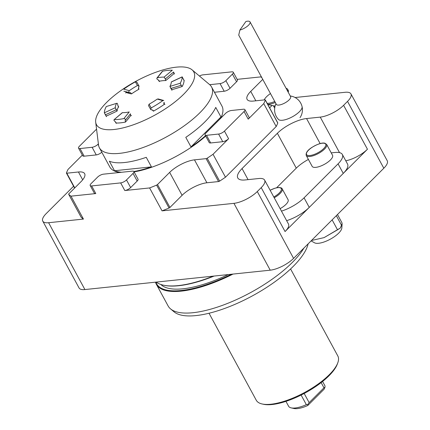 <?xml version="1.0" encoding="UTF-8"?>
<svg xmlns="http://www.w3.org/2000/svg" width="430" height="430" viewBox="0 0 430 430"><rect width="100%" height="100%" fill="white"/><g stroke="black" fill="none" stroke-linecap="round" stroke-linejoin="round"><path stroke-width="0.64" d="M125.716 93.02L125.899 92.375A101.555 35.572 151.5 0 0 131.489 93.901L130.607 92.681L129.581 92.767L123.835 91.198L130.07 92.724C128.742 92.606 128.489 91.923 129.296 90.676L123.711 89.15A43.5 15.238 151.5 0 1 135.375 81.834L137.46 85.559A31.32 10.97 -28.5 0 0 129.296 90.676L123.711 89.15A43.5 15.238 151.5 0 1 135.375 81.834L137.46 85.559L139.062 86.102L138.417 88.575L138.976 89.204A31.32 10.97 -28.5 0 0 131.489 93.901L130.607 92.681L130.07 92.724C128.742 92.606 128.489 91.923 129.296 90.676A31.32 10.97 -28.5 0 1 137.46 85.559L139.062 86.102L138.422 88.575L138.976 89.204A101.555 35.572 151.5 0 0 138.406 87.849M136.81 82.082L135.375 81.834L136.81 82.082L139.062 86.102L136.81 82.082M162.621 71.208L162.255 71.418L162.621 71.208A43.5 15.238 151.5 0 1 172.322 70.197L164.099 77.104A31.32 10.97 -28.5 0 0 157.315 77.814L162.621 71.208A43.5 15.238 151.5 0 1 172.322 70.197L164.099 77.104L165.308 78.986L165.727 80.55A31.32 10.97 -28.5 0 0 159.503 81.2L158.084 79.738C156.74 79.168 156.488 78.529 157.315 77.814L162.621 71.208M159.374 81.587L158.084 79.738C156.74 79.168 156.488 78.529 157.315 77.814L156.912 78.061L157.315 77.814A31.32 10.97 -28.5 0 1 164.099 77.104L165.362 78.948L165.727 80.55A101.555 35.572 151.5 0 0 173.951 73.638L173.596 72.03L174.446 74.019M184.255 80.727L182.18 76.943A43.5 15.238 151.5 0 1 180.218 83.243L169.909 86.43A31.32 10.97 -28.5 0 0 171.285 82.022L182.18 76.943A43.5 15.238 151.5 0 1 180.218 83.243L169.909 86.43L171.962 90.295M181.143 85.274L180.218 83.243L181.143 85.274L182.202 86.489A101.555 35.572 151.5 0 1 171.898 89.677L169.909 86.43A31.32 10.97 -28.5 0 0 171.285 82.022L182.18 76.943L184.056 80.55A43.5 15.238 -28.5 0 1 182.202 86.489L181.207 85.247M164.97 104.388C163.814 104.194 163.524 103.501 164.093 102.313L164.384 104.291A43.5 15.238 -28.5 0 1 153.397 111.182A101.555 35.572 151.5 0 1 152.516 109.956M162.83 100.615L163.739 100.48L162.83 100.615A43.5 15.238 151.5 0 1 151.166 107.93L149.081 104.21A31.32 10.97 -28.5 0 0 157.24 99.088L162.83 100.615A43.5 15.238 151.5 0 1 151.166 107.93L149.081 104.21L148.511 105.576L150.763 109.591L151.166 107.93L150.763 109.591L153.15 110.349L153.397 111.182L153.15 110.349L150.763 109.591L148.511 105.576L149.081 104.21A31.32 10.97 -28.5 0 0 157.24 99.088L162.83 100.615M116.24 123.388L115.046 121.437C113.934 120.631 113.66 120.013 114.219 119.567L122.211 112.724L114.219 119.567C113.66 120.013 113.934 120.631 115.046 121.437L116.337 123.023A43.5 15.238 -28.5 0 0 125.474 122.072L125.178 120.379C125.684 119.406 125.264 118.798 123.915 118.556A43.5 15.238 151.5 0 1 114.219 119.567L122.437 112.66A31.32 10.97 -28.5 0 0 129.226 111.95L123.915 118.556A43.5 15.238 151.5 0 1 114.219 119.567L122.437 112.66A31.32 10.97 -28.5 0 0 129.226 111.95L123.915 118.556C125.264 118.798 125.684 119.406 125.178 120.379L125.474 122.072A101.555 35.572 151.5 0 0 130.779 115.466L130.172 114.278M106.43 116.675L104.356 112.821A43.5 15.238 151.5 0 1 106.323 106.522L116.627 103.334A31.32 10.97 -28.5 0 0 115.251 107.742L104.356 112.821A43.5 15.238 151.5 0 1 106.323 106.522L116.627 103.334C117.293 103.109 117.664 103.678 117.734 105.049L118.728 107.108M171.317 81.926L182.213 76.841L171.317 81.92M131.365 115.756L130.166 114.358M130.489 113.773L125.323 120.255L130.489 113.773M117.127 111.031L116.283 109.731L105.361 114.831L116.272 109.741L115.251 107.742L104.356 112.821L106.231 116.111A101.555 35.572 151.5 0 0 117.127 111.031L115.251 107.742A31.32 10.97 -28.5 0 1 116.627 103.334C117.293 103.109 117.664 103.678 117.734 105.049L118.39 106.989A31.32 10.97 -28.5 0 0 117.127 111.031M336.325 215.683L341.581 225.363L342.124 223.718L341.92 222.681L342.124 223.718L340.297 228.056L341.581 225.363L336.325 215.683M311.481 240.499L324.069 237.623L337.529 229.814L332.132 219.87L337.529 229.814L340.297 228.056L324.069 237.623L311.481 240.499M340.259 231.356A15.931 5.579 -28.5 0 0 341.845 227.943L342.124 223.718L341.845 227.943A15.931 5.579 -28.5 0 1 340.259 231.356A15.931 5.579 -28.5 0 1 327.085 240.778A15.931 5.579 -28.5 0 1 314.502 242.789A15.931 5.579 -28.5 0 0 327.085 240.778A15.931 5.579 -28.5 0 0 340.259 231.356M290.078 98.766A8.122 2.843 151.5 0 1 282.601 104.044A8.122 2.843 151.5 0 1 276.329 104.366A8.122 2.843 151.5 0 0 282.601 104.044A8.122 2.843 151.5 0 0 290.078 98.766A8.122 2.843 151.5 0 0 290.599 96.621A8.122 2.843 151.5 0 1 290.078 98.766M238.725 35.115L239.897 30.046L245.895 21.5A8.122 2.843 151.5 0 1 250.029 21.898A8.122 2.843 151.5 0 1 249.513 24.048A8.122 2.843 151.5 0 1 239.897 30.046L245.895 21.5A8.122 2.843 151.5 0 1 250.029 21.898A8.122 2.843 151.5 0 1 249.513 24.048A8.122 2.843 151.5 0 1 239.897 30.046L238.725 35.115L276.329 104.366L238.725 35.115M331.24 152.876L335.035 152.478A23.198 8.127 -28.5 0 1 342.344 154.472A23.198 8.127 -28.5 0 0 335.035 152.478L331.24 152.876M339.533 152.634L320.248 117.116A18.56 6.498 -28.5 0 0 343.602 105.312L367.451 149.237L343.258 173.408A23.198 8.127 151.5 0 0 347.531 164.024A23.198 8.127 151.5 0 1 343.258 173.408L309.256 207.378A23.198 8.127 151.5 0 1 286.654 220.671A23.198 8.127 151.5 0 0 309.256 207.378L285.063 231.55L261.214 187.625A18.56 6.498 -28.5 0 0 264.633 180.116A18.56 6.498 -28.5 0 0 258.785 178.52L245.089 179.955A23.198 8.127 151.5 0 1 237.779 177.955A23.198 8.127 151.5 0 1 242.052 168.571L248.062 179.643M338.071 163.857L304.075 197.827L309.256 207.378L304.075 197.827A23.198 8.127 -28.5 0 1 281.467 211.125A23.198 8.127 -28.5 0 0 304.075 197.827L338.071 163.857A23.198 8.127 -28.5 0 0 342.344 154.472A23.198 8.127 -28.5 0 1 338.071 163.857L343.258 173.408L338.071 163.857M276.64 187.754L296.173 168.237A23.198 8.127 -28.5 0 1 308.396 159.423A23.198 8.127 -28.5 0 0 296.173 168.237L276.64 187.754M280.129 208.652A11.599 4.063 -28.5 0 0 288.084 199.708L282.177 188.824A11.599 4.063 151.5 0 1 274.216 197.768A11.599 4.063 151.5 0 0 282.177 188.824C282.112 188.066 280.919 187.62 278.586 187.485L275.141 188.141L270.126 190.232L275.141 188.141L278.586 187.485C280.919 187.62 282.112 188.066 282.177 188.824L288.084 199.708A11.599 4.063 -28.5 0 1 285.95 204.4A11.599 4.063 -28.5 0 1 280.129 208.652M330.412 159.981A11.599 4.063 -28.5 0 0 332.551 155.289L326.639 144.405A11.599 4.063 151.5 0 1 324.505 149.097A11.599 4.063 151.5 0 1 313.911 155.51A11.599 4.063 151.5 0 1 306.251 155.472C305.612 152.978 307.439 150.323 311.739 147.517C317.63 143.975 321.989 142.529 324.833 143.185L326.639 144.405A11.599 4.063 151.5 0 1 324.505 149.097A11.599 4.063 151.5 0 1 313.911 155.51A11.599 4.063 151.5 0 1 306.251 155.472C305.612 152.978 307.439 150.323 311.739 147.517C317.63 143.975 321.989 142.529 324.833 143.185L326.639 144.405L332.551 155.289A11.599 4.063 -28.5 0 1 330.412 159.981A11.599 4.063 -28.5 0 1 319.818 166.394A11.599 4.063 -28.5 0 1 312.159 166.356A11.599 4.063 -28.5 0 0 319.818 166.394A11.599 4.063 -28.5 0 0 330.412 159.981M267.18 103.367A13.421 4.703 -28.5 0 0 274.77 101.491M287.697 91.267A13.421 4.703 -28.5 0 0 287.686 89.343A13.421 4.703 -28.5 0 0 286.074 88.279M270.459 93.557A13.421 4.703 -28.5 0 0 264.197 99.927M267.713 104.35A13.421 4.703 -28.5 0 0 275.302 102.474M288.229 92.251A13.421 4.703 -28.5 0 0 288.218 90.327L287.686 89.343M209.706 84.683L220.047 83.603A4.639 1.623 -28.5 0 0 225.884 80.652L232.42 74.121A4.639 1.623 -28.5 0 0 233.275 72.24A4.639 1.623 -28.5 0 0 231.813 71.842L202.809 74.874A4.639 1.623 -28.5 0 0 199.445 76.045M261.832 77.674A113.676 39.818 -28.5 0 0 260.757 76.889L237.14 79.356M343.602 105.312L347.526 101.394A18.56 6.498 -28.5 0 0 350.944 93.885A18.56 6.498 -28.5 0 0 345.096 92.289L295.071 97.519M337.76 362.904L337.26 364.242A45.241 15.845 151.5 0 1 305.123 392.977A45.241 15.845 151.5 0 1 263.515 404.281L262.128 403.974A46.397 16.254 -28.5 0 0 304.8 392.38A46.397 16.254 -28.5 0 0 337.76 362.904A46.397 16.254 -28.5 0 0 337.819 355.959L290.583 268.96M82.34 155.117L68.004 169.441A113.676 39.818 -28.5 0 0 66.44 172.919A1.161 0.408 -28.5 0 0 66.435 173.102A1.161 0.408 -28.5 0 0 66.8 173.204L78.443 171.989A19.721 6.907 151.5 0 1 84.656 173.682A19.721 6.907 151.5 0 1 81.023 181.659L68.875 193.796A1.161 0.408 -28.5 0 0 68.66 194.269A1.161 0.408 -28.5 0 0 68.687 194.301L81.13 217.22A113.676 39.818 -28.5 0 0 83.442 219.08L48.611 222.719L84.903 289.557A18.56 6.498 151.5 0 1 79.056 287.96L42.764 221.122A18.56 6.498 -28.5 0 0 48.611 222.719M73.573 186.249L46.182 213.613A18.56 6.498 -28.5 0 0 42.764 221.122M300.011 117.653A13.921 13.921 0 0 0 290.261 95.987A13.921 13.921 0 0 1 302.08 106.661A13.475 4.719 151.5 0 1 292.325 116.815A13.475 4.719 151.5 0 1 278.5 119.465A13.921 13.921 0 0 1 275.985 103.737A13.921 13.921 0 0 0 276.393 116.637M269.626 107.865L272.018 105.474M265.326 99.948L277.769 122.862A1.161 0.408 151.5 0 1 277.764 123.044L265.321 100.131A1.161 0.408 -28.5 0 0 265.326 99.948A1.161 0.408 -28.5 0 0 264.961 99.846L253.318 101.066A19.721 6.907 151.5 0 1 247.105 99.368A19.721 6.907 151.5 0 1 250.738 91.391L262.762 79.378M157.509 184.534L169.952 207.448A1.161 0.408 151.5 0 1 169.049 208.029A113.676 39.818 -28.5 0 1 162.046 210.861L149.602 187.942A113.676 39.818 -28.5 0 0 156.606 185.11A1.161 0.408 -28.5 0 0 157.509 184.534L169.656 172.392A19.721 6.907 151.5 0 1 194.473 159.858L206.11 158.643A1.161 0.408 -28.5 0 0 207.185 158.208L219.628 181.127A113.676 39.818 -28.5 0 0 225.481 177.198L276.2 126.528A113.676 39.818 -28.5 0 0 277.764 123.044M219.628 181.127A1.161 0.408 151.5 0 1 218.553 181.557L206.11 158.643M169.952 207.448L182.1 195.311A19.721 6.907 151.5 0 1 206.911 182.772L218.553 181.557M162.046 210.861L233.936 203.347A18.56 6.498 -28.5 0 0 257.291 191.543L261.214 187.625M296.275 168.135L277.361 133.295L242.052 168.571M277.361 133.295A23.198 8.127 151.5 0 1 306.552 118.546L320.135 143.566M320.248 117.116L306.552 118.546M233.012 274.077A78.878 27.627 151.5 0 1 156.386 284.354L168.103 305.929A78.878 27.627 -28.5 0 0 170.543 308.885A78.878 27.627 -28.5 0 0 192.963 312.712A78.878 27.627 -28.5 0 0 303.919 248.056M308.138 243.837A77.19 27.036 151.5 0 1 265.756 287.992A77.19 27.036 151.5 0 1 195.989 315.582A77.19 27.036 151.5 0 1 174.048 311.836L170.543 308.885M209.028 313.239L256.269 400.239A46.397 16.254 -28.5 0 0 262.128 403.974M156.235 282.101A78.878 27.627 -28.5 0 0 163.341 285.16A78.878 27.627 -28.5 0 0 178.235 285.595A78.878 27.627 -28.5 0 0 213.205 276.146M214.151 276.044A78.416 27.466 151.5 0 1 178.708 285.719A78.416 27.466 151.5 0 1 163.894 285.284L163.341 285.16M155.891 282.134A78.416 27.466 -28.5 0 0 231.324 274.249M156.386 284.354A78.878 27.627 151.5 0 1 155.526 282.177M350.944 93.885L387.237 160.723A18.56 6.498 151.5 0 1 383.818 168.232L347.526 101.394M257.291 191.543L293.583 258.382A18.56 6.498 151.5 0 1 270.228 270.185L233.936 203.347M367.451 149.237A18.56 6.498 151.5 0 1 345.774 160.788M264.633 180.116L288.482 224.041A18.56 6.498 151.5 0 1 285.063 231.55M293.583 258.382L383.818 168.232M84.903 289.557L270.228 270.185M120.658 182.9A4.639 1.623 -28.5 0 0 126.495 179.95L133.037 173.414A4.639 1.623 -28.5 0 0 133.891 171.538A4.639 1.623 -28.5 0 0 132.429 171.14L103.42 174.172A4.639 1.623 -28.5 0 0 97.583 177.122L91.042 183.653A4.639 1.623 -28.5 0 0 90.187 185.529A4.639 1.623 -28.5 0 0 91.649 185.932L120.658 182.9L124.807 190.538L149.602 187.942M68.687 194.301A113.676 39.818 -28.5 0 0 70.998 196.161L95.799 193.57A4.639 1.623 -28.5 0 1 94.337 193.172L90.187 185.529M70.998 196.161L83.442 219.08M228.228 274.576A75.4 26.407 151.5 0 1 160.858 284.477M96.551 129.134L79.405 146.264A4.639 1.623 -28.5 0 0 78.55 148.146A4.639 1.623 -28.5 0 0 80.012 148.543L92.101 147.28A4.639 1.623 -28.5 0 0 97.938 144.329L98.384 143.883M78.55 148.146L82.7 155.784A4.639 1.623 -28.5 0 0 84.162 156.181L96.25 154.918A4.639 1.623 -28.5 0 0 101.808 152.231M124.807 190.538A4.639 1.623 -28.5 0 0 130.645 187.588L137.181 181.051A4.639 1.623 -28.5 0 0 138.035 179.176L133.891 171.538M231.367 110.494A4.639 1.623 -28.5 0 0 225.524 113.445L205.911 133.042A4.639 1.623 -28.5 0 0 205.056 134.918A4.639 1.623 -28.5 0 0 206.518 135.316L218.607 134.053A4.639 1.623 -28.5 0 0 224.444 131.107L244.057 111.504A4.639 1.623 -28.5 0 0 244.912 109.629A4.639 1.623 -28.5 0 0 243.45 109.231L231.367 110.494M244.057 111.504L248.207 119.148A4.639 1.623 -28.5 0 0 249.061 117.266L244.912 109.629M205.056 134.918L209.206 142.556A4.639 1.623 -28.5 0 0 210.668 142.959L222.751 141.696A4.639 1.623 -28.5 0 0 228.588 138.745L213.038 154.279L225.481 177.198M214.441 92.262L224.191 91.241A4.639 1.623 -28.5 0 0 230.028 88.29L236.57 81.759A4.639 1.623 -28.5 0 0 237.424 79.878L233.275 72.24M276.2 126.528L263.757 103.608A113.676 39.818 -28.5 0 0 265.321 100.131M248.207 119.148L263.757 103.608M207.185 158.208A113.676 39.818 -28.5 0 0 213.038 154.279M192.076 69.843A55.357 19.388 -28.5 0 0 153.94 72.96A55.357 19.388 -28.5 0 0 106.694 102.351A55.357 19.388 -28.5 0 0 95.691 122.179A55.357 19.388 -28.5 0 0 154.392 115.369A55.357 19.388 -28.5 0 0 192.076 69.843L209.603 84.597A63.801 22.344 151.5 0 1 211.581 86.984A63.801 22.344 151.5 0 1 166.174 137.068A63.801 22.344 151.5 0 1 99.443 147.872L109.811 166.969A63.801 22.344 -28.5 0 0 119.846 172.451M134.079 171.887A63.801 22.344 -28.5 0 0 205.701 136.111M220.708 118.261A63.801 22.344 -28.5 0 0 221.95 106.081L211.581 86.984M307.821 405.469L307.794 404.474L309.148 402.636L323.978 387.822L324.956 387.333L324.156 389.15L307.821 405.469A18.56 6.498 151.5 0 1 293.964 408.5L291.18 407.882A20.882 7.315 151.5 0 1 288.74 406.506L285.945 401.362M322.597 381.458L325.048 385.973L324.956 387.333M301.118 395.062L306.337 404.668L307.794 404.474M306.337 404.668A20.882 7.315 151.5 0 1 291.18 407.882M321.145 382.603L323.978 387.822M304.177 393.488L309.148 402.636M205.497 135.73A63.801 22.344 151.5 0 1 190.979 146.899L220.945 116.965A63.801 22.344 151.5 0 1 219.821 119.142M190.979 146.899L185.792 137.353A63.801 22.344 -28.5 0 0 215.758 107.414L220.945 116.965M121.577 172.274A63.801 22.344 151.5 0 1 114.514 170.737L151.441 166.878A63.801 22.344 151.5 0 1 133.87 171.505M114.514 170.737L109.333 161.185A63.801 22.344 -28.5 0 0 146.259 157.326L151.441 166.878M99.443 147.872A63.801 22.344 151.5 0 1 98.513 144.915L95.691 122.179M278.312 187.609A10.906 3.822 -28.5 0 0 270.147 190.27A10.906 3.822 -28.5 0 1 278.312 187.609A10.906 3.822 -28.5 0 1 281.086 190.576A10.906 3.822 -28.5 0 1 273.792 196.978A10.906 3.822 -28.5 0 0 281.086 190.576A10.906 3.822 -28.5 0 0 278.312 187.609M323.709 148.57A10.906 3.822 -28.5 0 0 317.668 144.442A10.906 3.822 -28.5 0 0 307.025 155.079A10.906 3.822 -28.5 0 0 323.709 148.57A10.906 3.822 -28.5 0 0 317.668 144.442A10.906 3.822 -28.5 0 0 307.025 155.079A10.906 3.822 -28.5 0 0 323.709 148.57M267.82 104.544L273.829 105.871A7.165 2.51 -28.5 0 0 274.55 105.947A7.165 2.51 -28.5 0 0 275.152 105.914M275.06 106.237A6.961 2.44 151.5 0 1 274.899 106.237A6.961 2.44 151.5 0 1 273.458 105.791M91.649 185.932L95.799 193.57M169.049 208.029L156.606 185.11M66.8 173.204L74.777 187.899M97.938 144.329L98.626 145.593M92.101 147.28L96.25 154.918M80.012 148.543L84.162 156.181M133.037 173.414L137.181 181.051M126.495 179.95L130.645 187.588M224.444 131.107L228.588 138.745M218.607 134.053L222.751 141.696M206.518 135.316L210.668 142.959M232.42 74.121L236.57 81.759M225.884 80.652L230.028 88.29M220.047 83.603L224.191 91.241M82.694 179.821L78.443 171.989M255.845 100.797L250.738 91.391M206.911 182.772L194.473 159.858M182.1 195.311L169.656 172.392M157.993 98.905L163.739 100.48L157.993 98.905M170.769 88.494L181.084 85.307L170.769 88.494M165.362 78.948L173.596 72.03L165.362 78.948M156.912 78.061L162.255 71.418L156.912 78.061M337.486 214.522L341.914 222.681L337.486 214.522M314.502 242.789L311.1 240.886L314.502 242.789M250.029 21.898L290.599 96.621L250.029 21.898M347.531 164.024L342.344 154.472L347.531 164.024M312.159 166.356L306.251 155.472L312.159 166.356M274.695 108.134L273.421 105.785M66.435 173.102L74.578 188.098M68.66 194.269L81.103 217.182"/></g></svg>
